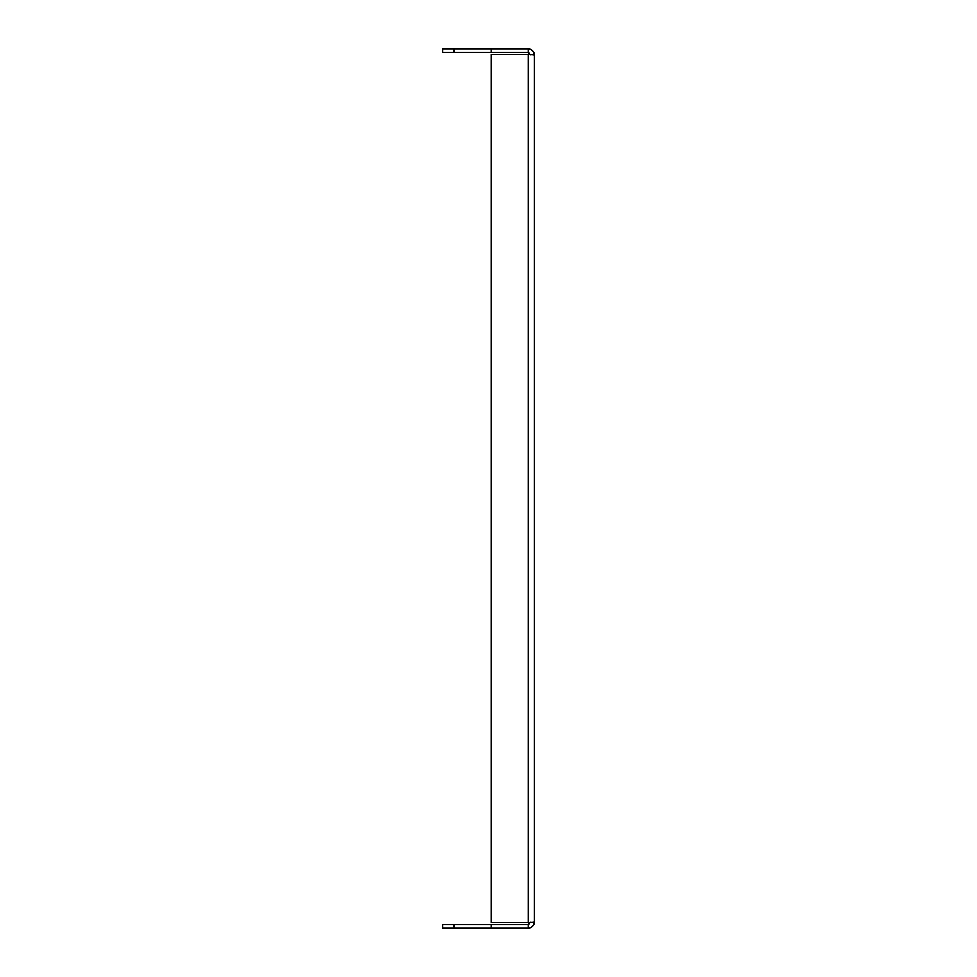 <?xml version="1.0" encoding="UTF-8"?>
<svg xmlns="http://www.w3.org/2000/svg" width="977" height="977" viewBox="0 0 977 977"><rect width="100%" height="100%" fill="white"/><g stroke="black" fill="none" stroke-linecap="round" stroke-linejoin="round"><path stroke-width="1.47" d="M534.48 55.176L534.48 921.824L528.154 922.667L491.37 922.667L491.37 54.333L528.154 54.333L534.48 55.176C534.101 51.329 531.989 49.229 528.154 48.85L528.154 52.294L531.024 55.176M531.024 921.824L528.154 924.706L528.154 928.15C531.989 927.771 534.101 925.671 534.48 921.824M528.154 928.15L442.52 928.15L442.52 924.706L454.012 924.706L454.012 928.15M528.154 924.706L454.012 924.706M491.37 924.706L491.37 928.15M454.012 48.85L454.012 52.294L442.52 52.294L442.52 48.85L528.154 48.85M454.012 52.294L528.154 52.294M491.37 48.85L491.37 52.294M528.154 54.333L528.154 922.667"/></g></svg>
